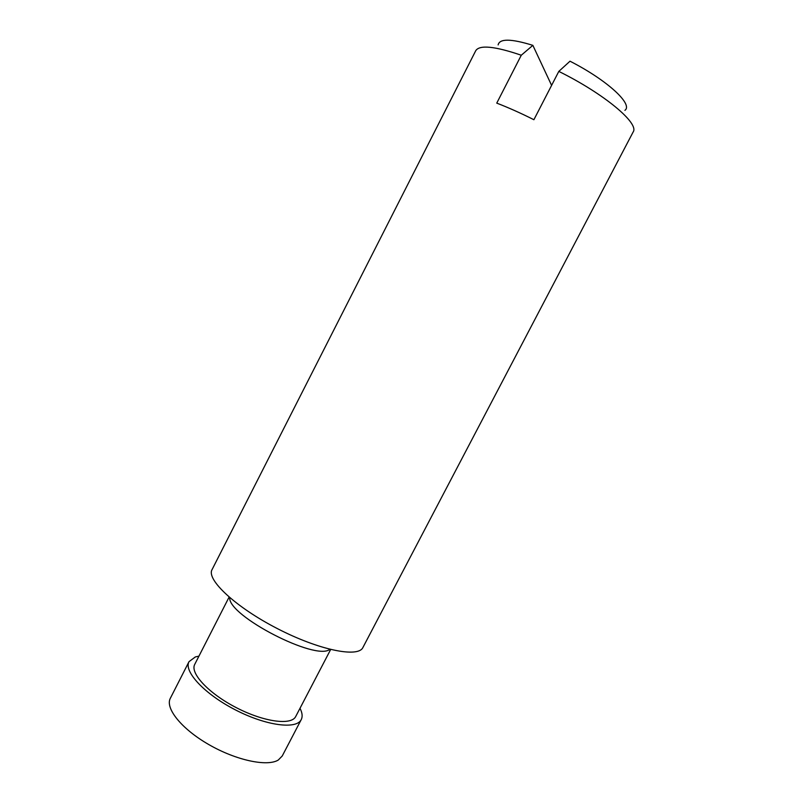 <?xml version="1.0" encoding="UTF-8"?>
<svg xmlns="http://www.w3.org/2000/svg" width="803" height="803" viewBox="0 0 803 803"><rect width="100%" height="100%" fill="white"/><g stroke="black" fill="none" stroke-linecap="round" stroke-linejoin="round"><path stroke-width="1.2" d="M551.601 85.369L532.861 45.349C511.099 38.614 499.526 38.474 498.131 44.918M624.905 110.352C633.366 104.43 607.419 80.27 570 61.199L558.808 71.397L533.895 119.717C520.806 113.153 508.429 107.622 496.756 103.125L521.277 55.226L532.861 45.349M299.991 708.306C302.329 712.823 302.741 716.587 301.255 719.578L282.224 756.014L278.27 760.039C267.299 766.915 236.082 760.341 208.81 744.572C181.448 728.893 164.916 708.136 170.346 698.259L189.016 661.652L195.35 656.934L198.943 656.141M301.255 719.578C296.548 729.706 265.974 725.751 235.239 709.802C204.424 693.983 183.496 671.348 189.016 661.652M330.655 649.517L295.735 716.477C291.469 725.611 263.926 721.987 236.333 707.674C208.68 693.481 189.779 673.115 194.748 664.352L229.096 597.101M329.842 649.316C316.221 661.351 227.811 615.72 229.728 597.643M558.808 71.397C604.569 93.981 639.509 123.521 633.155 131.973L362.906 647.509C358.309 658.018 318.871 650.109 277.186 628.508C235.44 607.038 206.15 579.485 212.042 569.648L475.727 50.719C479.501 44.687 494.688 46.183 521.277 55.226"/></g></svg>
